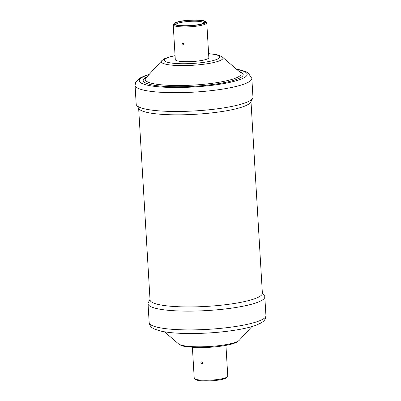 <?xml version="1.0" encoding="UTF-8"?>
<svg xmlns="http://www.w3.org/2000/svg" width="401" height="401" viewBox="0 0 401 401"><rect width="100%" height="100%" fill="white"/><g stroke="black" fill="none" stroke-linecap="round" stroke-linejoin="round"><path stroke-width="0.6" d="M205.558 21.529L206.48 22.326A16.807 2.942 176.6 0 1 206.781 22.832A16.807 2.942 176.6 0 1 204.635 24.431A16.807 2.942 176.6 0 1 185.843 26.922A16.807 2.942 176.6 0 1 173.227 24.822A16.807 2.942 176.6 0 1 173.463 24.286L174.285 23.388A15.92 2.787 -3.4 0 0 184.65 25.895A15.92 2.787 -3.4 0 0 203.808 23.524A15.92 2.787 -3.4 0 0 205.558 21.529A15.92 2.787 -3.4 0 0 192.5 20.05A15.92 2.787 -3.4 0 0 176.094 22.386A15.92 2.787 -3.4 0 0 174.285 23.388M203.036 23.494A15.027 2.632 176.6 0 1 187.543 25.694A15.027 2.632 176.6 0 1 175.217 24.301A15.027 2.632 176.6 0 1 176.871 22.416A15.027 2.632 176.6 0 1 194.956 20.18A15.027 2.632 176.6 0 1 204.746 22.546A15.027 2.632 176.6 0 1 203.036 23.494M204.119 23.007A14.14 2.476 -3.4 0 0 204.119 22.987A14.14 2.476 -3.4 0 0 193.503 21.223A14.14 2.476 -3.4 0 0 177.693 23.323A14.14 2.476 -3.4 0 0 175.889 24.667A14.14 2.476 -3.4 0 0 175.889 24.682M192.39 347.361L194.219 378.168A16.807 2.942 -3.4 0 0 194.52 378.674A16.807 2.942 -3.4 0 0 208.304 380.238A16.807 2.942 -3.4 0 0 225.628 377.772A16.807 2.942 -3.4 0 0 227.537 376.714A16.807 2.942 -3.4 0 0 227.773 376.178L225.943 345.366M227.537 376.714L226.715 377.612A15.92 2.787 176.6 0 1 224.906 378.614A15.92 2.787 176.6 0 1 208.5 380.95A15.92 2.787 176.6 0 1 195.442 379.471L194.52 378.674M182.756 43.123C183.753 43.473 183.999 44.11 183.488 45.022C181.778 44.952 181.533 44.321 182.756 43.123L182.756 43.123M201.818 363.968C200.575 363.201 200.53 362.489 201.688 361.832C202.685 362.183 202.931 362.815 202.425 363.732L201.818 363.968M150.004 299.377L148.29 302.725A58.491 10.246 -3.4 0 0 148.044 303.798A58.491 10.246 -3.4 0 0 191.954 311.106A58.491 10.246 -3.4 0 0 257.347 302.419A58.491 10.246 -3.4 0 0 264.815 296.855A58.491 10.246 -3.4 0 0 264.444 295.828L262.344 292.7M138.656 108.3L150.034 299.883A56.27 9.86 -3.4 0 0 192.274 306.915A56.27 9.86 -3.4 0 0 255.186 298.56A56.27 9.86 -3.4 0 0 262.374 293.206L250.996 101.623M149.212 74.375L144.841 75.799L139.979 78.035L135.638 82.37L135.067 85.363L136.185 104.145A58.491 10.246 -3.4 0 0 136.556 105.172L138.982 108.786A56.27 9.86 -3.4 0 0 183.683 114.771A56.27 9.86 -3.4 0 0 243.773 106.471A56.27 9.86 -3.4 0 0 250.725 102.145L252.71 98.275A58.491 10.246 -3.4 0 0 252.956 97.202L251.838 78.426L248.029 72.731L246.124 71.744L240.861 70.055L236.495 69.188M136.556 105.172A58.491 10.246 -3.4 0 0 183.016 111.398A58.491 10.246 -3.4 0 0 245.482 102.766A58.491 10.246 -3.4 0 0 252.71 98.275M173.227 24.822L175.292 59.604A16.807 2.942 -3.4 0 0 187.909 61.704A16.807 2.942 -3.4 0 0 206.7 59.208A16.807 2.942 -3.4 0 0 208.846 57.614L206.781 22.832M178.54 343.878A30.917 5.413 -3.4 0 0 203.903 346.755A30.917 5.413 -3.4 0 0 235.768 342.218A30.917 5.413 -3.4 0 0 239.282 340.269C237.242 341.968 235.613 342.94 234.395 343.186C226.926 346.078 209.142 348.043 195.302 347.512L185.157 346.499C182.671 346.158 180.465 345.281 178.54 343.878L164.505 331.812M149.162 322.574A58.491 10.246 -3.4 0 0 193.066 329.883A58.491 10.246 -3.4 0 0 258.46 321.201A58.491 10.246 -3.4 0 0 265.933 315.637C265.758 318.454 264.72 320.489 262.82 321.742L261.051 322.95L256.139 325.206C251.417 326.935 245.262 328.449 237.668 329.752C223.563 332.103 208.52 333.361 192.545 333.522C178.816 333.597 168.014 332.74 160.139 330.945L154.876 329.256L152.971 328.269C150.936 327.251 149.668 325.351 149.162 322.574L148.044 303.798M135.067 85.363A58.491 10.246 -3.4 0 0 178.976 92.671A58.491 10.246 -3.4 0 0 244.369 83.984A58.491 10.246 -3.4 0 0 251.838 78.426M148.971 74.641A54.05 9.469 -3.4 0 0 146.144 75.594A54.05 9.469 -3.4 0 0 166.781 87.318A54.05 9.469 -3.4 0 0 240.239 79.463A54.05 9.469 -3.4 0 0 236.765 69.423M146.946 76.847A50.09 8.777 -3.4 0 0 171.402 86.696A50.09 8.777 -3.4 0 0 236.796 79.318A50.09 8.777 -3.4 0 0 239.036 71.378M175.057 55.634L171.272 56.436L164.565 58.691L161.718 60.731L145.904 77.984A48 8.406 -3.4 0 0 177.162 85.533A48 8.406 -3.4 0 0 234.926 78.39A48 8.406 -3.4 0 0 240.204 72.38L222.46 57.122L219.342 55.413L215.843 54.501L208.61 53.639M161.718 60.731A30.917 5.413 -3.4 0 0 181.853 65.594A30.917 5.413 -3.4 0 0 219.056 60.992A30.917 5.413 -3.4 0 0 222.46 57.122M175.062 55.739A27.774 4.867 -3.4 0 0 167.894 57.614A27.774 4.867 -3.4 0 0 178.495 63.639A27.774 4.867 -3.4 0 0 216.249 59.604A27.774 4.867 -3.4 0 0 208.615 53.744M239.282 340.269L251.788 326.625M265.933 315.637L264.815 296.855"/></g></svg>
